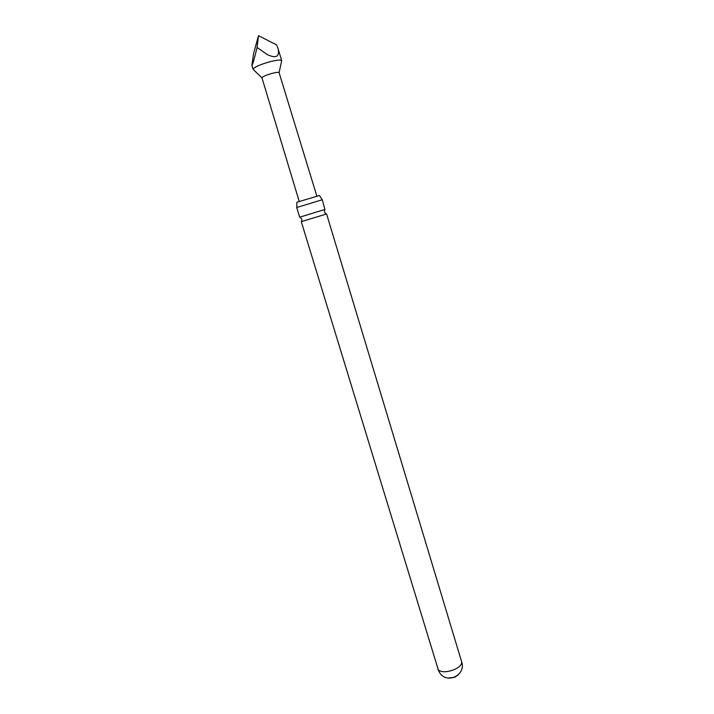 <?xml version="1.0" encoding="UTF-8"?>
<svg xmlns="http://www.w3.org/2000/svg" width="714" height="714" viewBox="0 0 714 714"><rect width="100%" height="100%" fill="white"/><g stroke="black" fill="none" stroke-linecap="round" stroke-linejoin="round"><path stroke-width="1.07" d="M324.522 209.577L299.675 217.19L296.721 207.515L322.3 199.742L324.941 209.559M300.058 217.127L301.754 219.046L301.736 221.054M458.174 674.971L454.684 677.318L448.035 678.041M253.532 69.731L253.113 69.329C254.006 67.259 259.503 64.76 269.606 61.806C276.764 59.994 280.798 59.601 281.7 60.636L281.584 61.199M258.513 35.7L276.586 44.866L278.094 48.668C279.772 56.674 276.229 58.682 267.447 54.683L257.067 47.49C254.362 58.807 252.64 64.751 251.89 65.331L253.622 53.398L258.513 35.7L257.067 47.49M251.89 65.331L253.122 69.347L261.958 77.853C262.547 76.666 265.849 75.202 271.856 73.444C276.122 72.346 278.531 72.078 279.085 72.65L316.829 196.038M301.281 221.643L326.593 213.986L461.637 661.744C462.056 664.582 459.414 667.278 453.711 669.83C446.482 672.374 441.35 672.401 438.325 669.91L301.281 221.643M322.175 199.733L319.488 195.466L296.854 202.276L296.81 207.444M324.602 209.675L324.531 212.129L325.816 213.95M261.967 77.871L299.202 201.393M437.807 668.982L439.708 672.829C447.276 684.539 466.313 674.891 461.637 661.744M279.085 72.65L281.7 60.636L278.094 48.668"/></g></svg>
